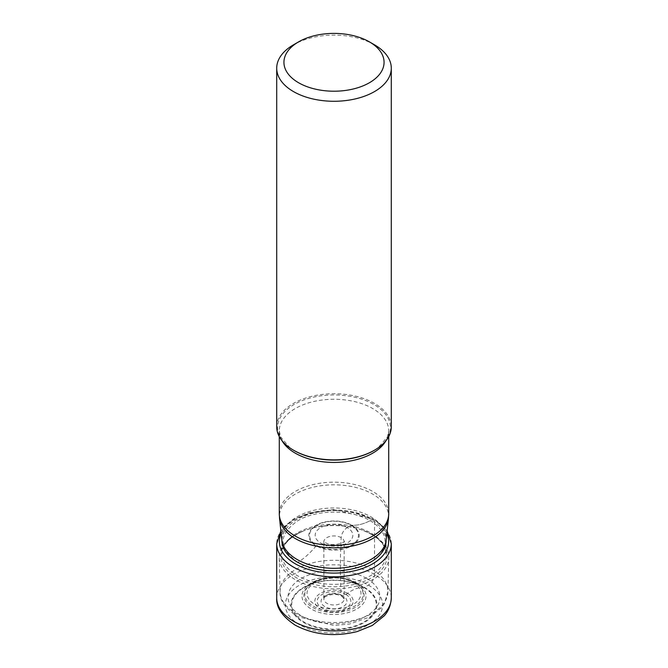 <?xml version="1.0" encoding="UTF-8"?>
<svg xmlns="http://www.w3.org/2000/svg" width="668" height="668" viewBox="0 0 668 668"><rect width="100%" height="100%" fill="white"/><g stroke="black" fill="none" stroke-linecap="round" stroke-linejoin="round"><path stroke-width="0.5" stroke-dasharray="3.34 2.5" d="M303.606 622.484A42.986 24.816 0 0 0 364.394 622.484A42.986 24.816 0 0 0 364.394 587.389A42.986 24.816 0 0 0 303.606 587.389A42.986 24.816 0 0 0 303.606 622.484M370.114 520.698A51.069 29.484 180 0 1 370.114 562.398A51.069 29.484 180 0 1 297.886 562.398C278.13 548.503 278.13 534.6 297.886 520.698C316.724 509.292 351.276 509.292 370.114 520.698A59.485 34.344 -60 0 1 351.819 525.24A1.586 0.918 120 0 0 351.293 525.382L347.31 527.611A8.534 4.926 120 0 0 341.189 537.656A539.251 311.338 120 0 0 341.148 595.029A2.847 1.645 120 0 0 343.152 596.04L345.89 594.462A16.508 9.536 120 0 0 347.552 593.368A36.373 21 -60 0 1 363.901 587.489A1.762 1.019 120 0 0 364.394 587.389L368.385 585.085A8.659 5.002 120 0 0 374.506 574.48L374.506 520.339A2.664 1.536 120 0 0 372.627 519.253L370.114 520.698A59.485 34.344 120 0 1 351.819 525.24A25.2 14.546 180 0 1 351.819 545.814A25.2 14.546 180 0 1 316.181 545.814A25.2 14.546 180 0 1 316.181 525.24A25.2 14.546 180 0 1 351.819 525.24M374.506 44.814A57.289 33.074 0 0 0 293.494 44.814M276.711 426.794A57.289 33.074 180 0 1 312.073 396.233A57.289 33.074 180 0 1 374.506 403.405A57.289 33.074 180 0 1 391.289 426.794M372.761 534.843A54.818 31.646 0 0 0 363.517 530.559A54.818 31.646 0 0 0 304.483 530.559A54.818 31.646 0 0 0 279.191 557.722A54.818 31.646 0 0 0 295.239 579.607A54.818 31.646 180 0 0 354.583 586.562A54.818 31.646 180 0 0 388.809 557.722A54.818 31.646 180 0 0 372.761 534.843M363.901 587.489A42.284 24.415 180 0 1 363.901 622.017A42.284 24.415 180 0 1 304.099 622.017A42.284 24.415 180 0 1 304.099 587.489A42.284 24.415 180 0 1 363.901 587.489M347.552 593.368A19.163 11.064 -0 0 0 320.448 593.368A19.163 11.064 -0 0 0 320.448 609.016A19.163 11.064 -0 0 0 347.552 609.016A19.163 11.064 -0 0 0 347.552 593.368M345.89 594.462A16.817 9.711 180 0 1 345.89 608.189A16.817 9.711 180 0 1 322.11 608.189A16.817 9.711 180 0 1 322.11 594.462A16.817 9.711 180 0 1 345.89 594.462M343.152 596.04A12.942 7.473 0 0 0 324.848 596.04A12.942 7.473 0 0 0 324.848 606.611A12.942 7.473 0 0 0 343.152 606.611A12.942 7.473 0 0 0 343.152 596.04M341.148 595.029A10.103 5.837 0 0 0 330.343 593.71A10.103 5.837 0 0 0 323.905 598.887A10.103 5.837 0 0 0 326.852 603.279A10.103 5.837 180 0 0 338.075 604.49A10.103 5.837 180 0 0 344.095 598.887L341.732 596.182C332.689 591.347 321.016 598.186 323.905 598.887L323.838 542.082A10.17 5.87 0 0 0 326.811 545.956A10.17 5.87 180 0 0 337.674 547.284A10.17 5.87 180 0 0 344.162 542.082L344.337 541.406C346.391 541.097 334.317 547.869 325.057 542.5L323.663 541.406L323.838 542.082A10.17 5.87 0 0 1 329.892 536.437A10.17 5.87 0 0 1 341.189 537.656A10.17 5.87 180 0 1 344.162 542.082L344.095 598.887A10.103 5.837 180 0 0 341.148 595.029M347.31 527.611A18.821 10.863 0 0 0 320.69 527.611A18.821 10.863 0 0 0 320.69 542.975A18.821 10.863 0 0 0 347.31 542.975A18.821 10.863 0 0 0 347.31 527.611M351.293 525.382A24.449 14.12 180 0 1 351.293 545.347A24.449 14.12 180 0 1 316.707 545.347A24.449 14.12 180 0 1 316.707 525.382A24.449 14.12 180 0 1 351.293 525.382M316.181 545.814A59.485 34.344 -60 0 1 297.886 562.398M386.83 533.532A54.626 31.538 0 0 0 372.627 519.253A54.626 31.538 0 0 0 319.738 511.103A54.626 31.538 0 0 0 281.17 533.532M391.289 543.727A57.289 33.074 0 0 0 374.506 520.339A57.289 33.074 0 0 0 312.073 513.166A57.289 33.074 0 0 0 276.711 543.727M276.711 597.868A57.289 33.074 180 0 1 312.073 567.307A57.289 33.074 180 0 1 374.506 574.48A57.289 33.074 180 0 1 391.289 597.868M368.385 585.085A48.63 28.073 180 0 1 368.385 624.789A48.63 28.073 180 0 1 299.615 624.789A48.63 28.073 180 0 1 299.615 585.085A48.63 28.073 180 0 1 368.385 585.085M356.57 582.897A32.014 18.487 180 0 1 356.637 582.93A32.014 18.487 180 0 1 356.67 609.057A32.014 18.487 180 0 1 311.43 609.107A32.014 18.487 180 0 1 311.363 609.074A32.014 18.487 180 0 1 311.33 582.955A32.014 18.487 180 0 1 356.57 582.897M355.276 582.888A30.085 17.368 0 0 0 355.217 582.855A30.085 17.368 0 0 0 309.785 584.867L309.785 584.867A30.085 17.368 0 0 0 312.724 607.454A30.085 17.368 0 0 0 312.783 607.488A30.085 17.368 0 0 0 353.648 608.323A30.085 17.368 0 0 0 358.215 584.867L358.215 584.867A30.085 17.368 0 0 0 355.276 582.888M366.507 578.363A45.975 26.545 0 0 0 301.493 578.363A45.975 26.545 0 0 0 301.493 615.896A45.975 26.545 0 0 0 366.507 615.896A45.975 26.545 0 0 0 366.507 578.363M279.291 436.605L279.291 430.852L280.577 436.905L290.079 447.927L294.12 450.541A56.396 32.565 180 0 1 294.079 404.516A56.396 32.565 180 0 1 373.796 404.449A56.396 32.565 180 0 1 373.88 404.491A56.396 32.565 180 0 1 373.888 450.533L377.921 447.927L387.423 436.905L388.709 430.852A54.709 31.588 0 0 0 372.686 408.515A54.709 31.588 0 0 0 372.602 408.474A54.709 31.588 0 0 0 313.016 401.685A54.709 31.588 0 0 0 279.291 430.852A54.709 31.588 0 0 0 282.013 440.688M388.467 518.284A54.567 31.505 -0 0 0 372.585 494.053A54.567 31.505 -0 0 0 311.564 487.615A54.567 31.505 -0 0 0 279.533 518.284M279.291 513.767A54.709 31.588 180 0 1 313.067 484.584A54.709 31.588 180 0 1 372.686 491.431A54.709 31.588 180 0 1 388.709 513.767M385.987 440.688A54.709 31.588 0 0 0 388.709 430.852L388.709 436.605M363.517 530.559L371.433 534.316C381.228 540.312 386.121 546.958 386.096 554.265L386.096 540.713A52.096 30.077 0 0 0 370.915 519.487A52.096 30.077 0 0 0 370.84 519.445A52.096 30.077 0 0 0 314.06 512.924A52.096 30.077 0 0 0 281.904 540.713L281.904 554.265A52.096 30.077 180 0 1 314.06 526.476A52.096 30.077 180 0 1 370.84 532.989A52.096 30.077 180 0 1 370.907 533.039A52.096 30.077 180 0 1 386.096 554.265A52.096 30.077 180 0 1 353.94 582.045A52.096 30.077 180 0 1 297.16 575.532A52.096 30.077 180 0 1 297.093 575.49A52.096 30.077 180 0 1 281.904 554.265C282.071 544.587 289.904 536.579 305.393 530.217L305.393 530.217A53.131 30.67 0 0 0 296.358 577.711A53.131 30.67 0 0 0 296.433 577.753A53.131 30.67 0 0 0 371.533 577.778A53.131 30.67 0 0 0 371.642 534.425A53.131 30.67 0 0 0 371.567 534.375A53.131 30.67 0 0 0 362.607 530.217L362.607 530.217A53.131 30.67 0 0 0 305.393 530.217L304.483 530.559M281.863 540.003A52.229 30.16 180 0 1 312.532 510.653A52.229 30.16 180 0 1 370.932 516.823A52.229 30.16 180 0 1 371.007 516.865A52.229 30.16 180 0 1 386.137 540.003M372.118 569.395A53.899 31.12 180 0 1 387.891 591.881A53.899 31.12 180 0 1 354.24 620.238A53.899 31.12 180 0 1 295.882 613.399A53.899 31.12 180 0 1 280.109 591.881A53.899 31.12 180 0 1 312.983 562.74A53.899 31.12 180 0 1 372.118 569.395M354.633 582.371A29.175 16.842 180 0 1 354.741 582.438A29.175 16.842 180 0 1 357.489 584.291L357.489 584.291A29.175 16.842 180 0 1 353.021 607.053A29.175 16.842 180 0 1 313.367 606.193A29.175 16.842 180 0 1 313.259 606.135A29.175 16.842 180 0 1 310.511 584.291L310.511 584.291A29.175 16.842 180 0 1 354.633 582.371M353.063 582.438A26.962 15.564 180 0 1 353.172 582.496A26.962 15.564 180 0 1 353.013 604.482A26.962 15.564 180 0 1 314.937 604.448A26.962 15.564 180 0 1 314.828 604.39A26.962 15.564 180 0 1 314.987 582.404A26.962 15.564 180 0 1 353.063 582.438M387.123 530.81L373.955 519.12L333.783 509.525L309.034 512.899L293.853 519.228L285.244 525.641L280.877 530.81M355.393 582.972C349.556 579.674 342.408 577.987 333.95 577.895L321.926 579.331L310.511 584.291C324.231 575.816 338.901 575.156 354.508 582.296L355.393 582.972M279.191 557.722L280.109 591.881C279.441 600.006 285.194 608.239 297.377 616.572L333.958 625.44L349.715 624.004L370.014 616.923L381.428 607.796L384.309 603.797L387.891 591.881L388.809 557.722"/><path stroke-width="1" d="M298.596 41.867L293.494 44.814A57.289 33.074 0 0 0 276.711 68.203A57.289 33.074 0 0 0 293.494 91.591A57.289 33.074 0 0 0 355.927 98.755A57.289 33.074 0 0 0 391.289 68.203A57.289 33.074 0 0 0 374.506 44.814L369.404 41.867A50.067 28.908 0 0 0 298.596 41.867A50.067 28.908 0 0 0 298.596 82.748A50.067 28.908 0 0 0 369.404 82.748A50.067 28.908 0 0 0 369.404 41.867L374.506 44.814M391.289 68.203L391.289 426.794A57.289 33.074 180 0 1 374.506 450.182A57.289 33.074 180 0 1 293.494 450.182L294.12 450.541L293.494 450.182A57.289 33.074 180 0 1 276.711 426.794L276.711 68.203M281.17 533.532A54.626 31.538 0 0 0 295.373 563.85A54.626 31.538 0 0 0 361.196 568.902A54.626 31.538 0 0 0 386.83 533.532M280.877 530.81L276.711 543.727A57.289 33.074 0 0 0 293.494 567.115A57.289 33.074 0 0 0 355.927 574.28A57.289 33.074 0 0 0 391.289 543.727L387.123 530.81M391.289 543.727L391.289 597.868A57.289 33.074 180 0 1 355.927 628.421A57.289 33.074 180 0 1 293.494 621.248A57.289 33.074 180 0 1 276.711 597.868L276.711 543.727M374.506 450.182L373.88 450.541A56.396 32.565 180 0 1 373.88 450.541A56.396 32.565 180 0 1 294.204 450.591A56.396 32.565 180 0 1 294.12 450.541M281.863 540.011A52.229 30.16 180 0 1 281.863 540.003L281.904 540.713A52.096 30.077 0 0 0 297.085 561.938A52.096 30.077 0 0 0 297.16 561.98A52.096 30.077 0 0 0 353.94 568.501A52.096 30.077 0 0 0 386.096 540.713L386.137 540.011A52.229 30.16 180 0 1 386.137 540.011A52.229 30.16 180 0 1 352.487 566.355A52.229 30.16 180 0 1 297.068 559.467A52.229 30.16 180 0 1 296.993 559.425A52.229 30.16 180 0 1 281.863 540.011L279.533 518.284A54.567 31.505 -0 0 0 295.415 538.617A54.567 31.505 -0 0 0 353.314 545.798A54.567 31.505 -0 0 0 388.467 518.284L388.709 513.767A54.709 31.588 180 0 1 354.933 542.95A54.709 31.588 180 0 1 295.314 536.103A54.709 31.588 180 0 1 279.291 513.767L279.291 436.605M282.013 440.688A54.709 31.588 0 0 0 295.314 453.188A54.709 31.588 0 0 0 295.398 453.23A54.709 31.588 0 0 0 385.987 440.688M391.289 597.868C390.646 609.057 385.369 614.51 384.259 615.829L372.268 625.473L357.18 631.569C334.576 637.088 313.943 634.967 295.281 625.215C282.205 616.472 276.009 607.354 276.711 597.868M388.709 436.605L388.709 513.767M279.533 518.284L279.291 513.767M386.137 540.011L388.467 518.284"/></g></svg>

